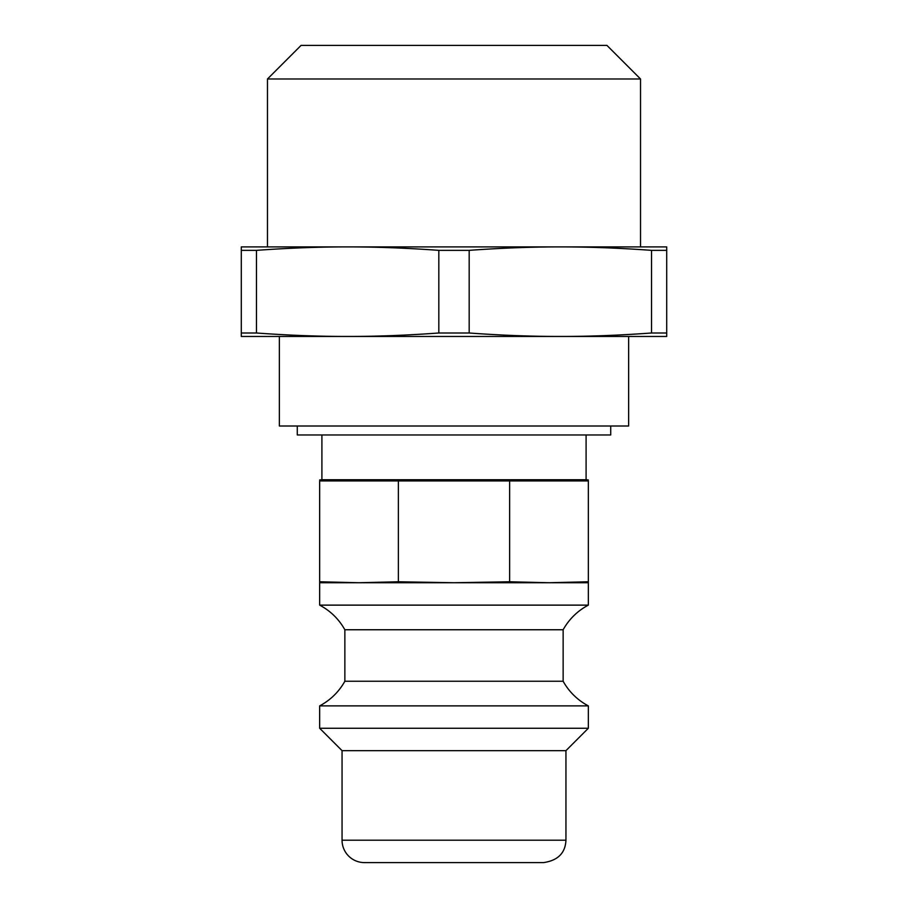 <?xml version="1.0" encoding="UTF-8"?>
<svg xmlns="http://www.w3.org/2000/svg" width="908" height="908" viewBox="0 0 908 908"><rect width="100%" height="100%" fill="white"/><g stroke="black" fill="none" stroke-linecap="round" stroke-linejoin="round"><path stroke-width="1.36" d="M279.369 336.459L279.369 426.011L628.631 426.011L628.631 336.459M651.524 332.998C619.438 335.324 589.054 336.471 560.35 336.459C531.645 336.471 501.261 335.324 469.175 332.998L469.175 250.358C501.261 248.032 531.645 246.885 560.35 246.897C589.054 246.885 619.438 248.032 651.524 250.358L651.524 332.998L666.699 332.998L666.699 336.459L241.301 336.459L241.301 332.998L256.476 332.998L256.476 250.358C288.562 248.032 318.946 246.885 347.651 246.897C376.355 246.885 406.739 248.032 438.825 250.358L438.825 332.998C406.739 335.324 376.355 336.471 347.651 336.459C318.946 336.471 288.562 335.324 256.476 332.998M454 45.4L301.059 45.4L267.474 78.985L640.526 78.985L606.941 45.4L454 45.4M666.699 332.998L666.699 246.897L241.301 246.897L241.301 332.998M438.825 332.998L469.175 332.998M438.825 250.358L469.175 250.358M651.524 250.358L666.699 250.358M241.301 250.358L256.476 250.358M509.638 581.767L454 582.732L398.362 581.767L359.012 582.732L319.661 581.767L319.661 480.911L588.339 480.911L588.339 581.767L548.988 582.732L509.638 581.767L509.638 480.911M319.661 581.767L319.661 582.732L588.339 582.732L588.339 581.767M398.362 581.767L398.362 480.911M342.055 840.206L565.945 840.206C565.355 853.055 557.887 860.512 543.552 862.6L364.449 862.6A22.394 22.394 0 0 1 342.055 840.206L342.055 750.655L319.661 728.261L588.339 728.261L588.339 705.879L319.661 705.879C330.455 700.113 338.854 691.907 344.858 681.25L563.142 681.25A61.574 61.574 0 0 0 588.339 705.879M342.055 750.655L565.945 750.655L588.339 728.261M297.279 426.011L297.279 434.966L610.721 434.966L610.721 426.011M321.909 434.966L321.909 479.742L586.091 479.742L586.091 434.966M319.661 605.125L588.339 605.125A61.574 61.574 0 0 0 563.142 629.755L344.858 629.755C338.854 619.097 330.455 610.88 319.661 605.125L319.661 582.732M640.526 246.897L640.526 78.985M267.474 246.897L267.474 78.985M319.661 728.261L319.661 705.879M565.945 840.206L565.945 750.655M321.909 479.742L319.661 479.946M586.091 479.742L588.339 479.946M588.339 605.125L588.339 582.732M563.142 681.25L563.142 629.755M344.858 681.25L344.858 629.755"/></g></svg>
